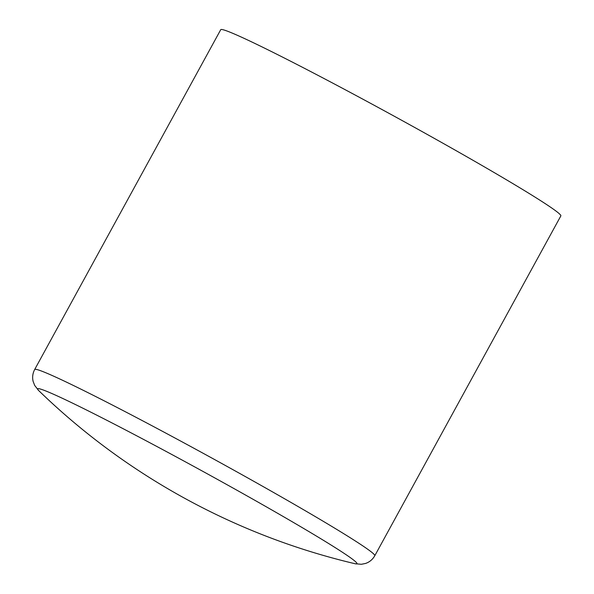 <?xml version="1.0" encoding="UTF-8"?>
<svg xmlns="http://www.w3.org/2000/svg" width="594" height="594" viewBox="0 0 594 594"><rect width="100%" height="100%" fill="white"/><g stroke="black" fill="none" stroke-linecap="round" stroke-linejoin="round"><path stroke-width="0.89" d="M374.792 555.732L560.84 215.912A193.874 7.44 -151.3 0 0 394.357 116.276A193.874 7.44 -151.3 0 0 220.723 29.7L34.675 369.52A193.874 7.44 28.7 0 1 46.258 372.95A193.874 7.44 28.7 0 1 237.927 472.445A193.874 7.44 28.7 0 1 374.792 555.732C372.572 559.555 369.483 562.132 365.518 563.454L361.367 564.285L354.967 563.706A182.054 6.987 28.7 0 0 239.189 491.49A182.054 6.987 28.7 0 0 48.456 392.055A182.054 6.987 28.7 0 0 38.64 390.518A678.571 678.571 0 0 0 354.967 563.706M34.675 369.52C32.648 373.455 32.143 377.442 33.16 381.496L34.697 385.447L38.64 390.518"/></g></svg>
